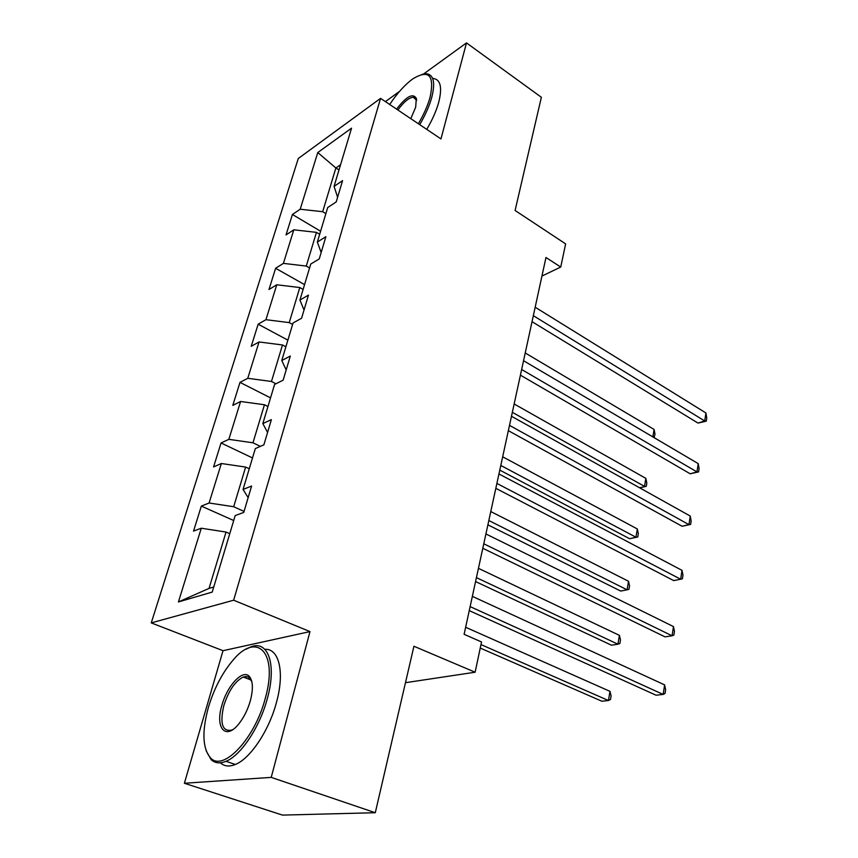 <?xml version="1.0" encoding="UTF-8"?>
<svg xmlns="http://www.w3.org/2000/svg" width="858" height="858" viewBox="0 0 858 858"><rect width="100%" height="100%" fill="white"/><g stroke="black" fill="none" stroke-linecap="round" stroke-linejoin="round"><path stroke-width="1.29" d="M246.632 676.544L245.334 677.831M184.384 783.257L282.475 815.1L375.289 812.719L271.225 777.38L309.985 631.585L233.655 600.214L151.255 622.897L223.016 650.696L184.384 783.257L271.225 777.38M233.655 600.214L380.566 98.359L298.284 158.494L151.255 622.897M380.566 98.359L440.969 138.932L466.495 42.9L423.616 73.96M399.506 91.42L385.414 101.619M466.495 42.9L541.366 97.286L515.09 210.478L565.636 243.887L560.735 267.053L545.978 257.486L464.114 634.298L481.531 641.966L475.128 672.222L413.931 646.256L375.289 812.719M317.771 152.552L300.193 209.234L292.417 214.489L286.025 234.931L293.811 229.815L283.408 263.374L275.611 268.275L268.983 289.521L276.769 284.77L265.948 319.691L258.151 324.195L251.244 346.3L259.041 341.956L247.769 378.303L239.983 382.378L232.797 405.384L240.583 401.48L228.839 439.35L221.053 442.964L213.567 466.934L221.343 463.513L209.095 503.002L201.34 506.102L193.533 531.102L201.287 528.217L178.421 601.951L212.226 592.084L235.199 515.583L243.758 512.398L251.598 486.046L243.039 489.468L255.319 448.595L263.878 444.83L271.385 419.626L262.827 423.595L274.571 384.459L283.14 380.169L290.326 356.038L281.767 360.521L293.028 323.016L301.576 318.243L308.462 295.12L299.925 300.064L310.725 264.082L319.262 258.891L325.868 236.701L317.342 242.063L327.713 207.529L336.218 201.93L342.567 180.641L334.062 186.379L351.544 128.164L317.771 152.552L335.875 167.975L322.683 211.701L325.879 213.631M244.047 511.411L233.687 506.724L245.645 467.063L249.26 468.758M248.155 497.64L243.039 489.468M209.095 503.002L233.687 506.724M221.343 463.513L245.645 467.063M260.371 446.364L252.971 442.792L264.446 404.751L267.953 406.51M267.578 432.421L262.827 423.595M228.839 439.35L252.971 442.792M240.583 401.48L264.446 404.751M275.944 383.773L271.471 381.467L282.486 344.97L285.886 346.782M286.186 369.937L281.767 360.521M247.769 378.303L271.471 381.467M259.041 341.956L282.486 344.97M292.599 324.442L289.232 322.608L299.807 287.548L303.121 289.414M304.032 310.017L299.925 300.064M265.948 319.691L289.232 322.608M276.769 284.77L299.807 287.548M309.566 267.943L306.285 266.066L316.452 232.357L319.68 234.266M321.16 252.509L317.342 242.063M283.408 263.374L306.285 266.066M293.811 229.815L316.452 232.357M338.996 169.938L335.875 167.975L340.562 164.736M337.612 197.265L334.062 186.379M300.193 209.234L322.683 211.701M405.469 682.689L475.128 672.222M541.945 276.051L560.735 267.053M229.762 533.687L226.04 532.057L209.052 588.395L213.749 586.99M178.421 601.951L209.052 588.395M201.287 528.217L226.04 532.057M292.417 214.489L320.592 231.22M275.611 268.275L304.558 284.631M258.151 324.195L287.88 340.143M239.983 382.378L270.549 397.876M221.053 442.964L252.509 457.947M201.34 506.102L233.708 520.527M309.985 631.585L223.016 650.696M532.035 321.664L697.994 423.069L704.708 420.978L533.344 315.669M705.92 412.966L706.745 417.985L706.263 421.181L704.708 420.978L705.92 412.966L535.178 307.228M706.263 421.181L697.994 423.069M652.841 436.904L654.096 429.45L525.235 352.97M654.096 429.45L655.019 434.234L653.882 437.516M654.493 437.323L653.421 437.237M418.372 123.756C423.852 114.382 427.777 105.502 430.126 97.104C434.609 75.354 428.914 69.23 413.052 78.732C405.105 84.449 397.318 93.029 389.693 104.494M421.9 74.41L426.308 73.724C433.644 74.582 435.467 82.422 431.799 97.254C429.386 105.888 425.364 115.026 419.712 124.657M396.6 109.138C406.317 96.439 412.891 92.836 416.312 98.316L415.68 107.175L410.81 118.672M433.129 78.475C440.519 79.386 442.406 87.259 438.781 102.07C436.4 110.693 432.4 119.798 426.758 129.386M416.645 100.311L413.352 97.244C408.976 97.619 403.818 101.866 397.887 109.996M265.261 698.412C278.689 651.662 256.392 630.845 232.271 661.068C221.911 673.551 213.964 688.953 208.419 707.282C201.802 731.606 202.509 748.487 210.542 757.925C223.166 772.2 254.987 738.491 265.261 698.412M246.203 649.152L250.976 646.857C268.104 639.875 276.973 664.489 267.278 698.766C259.792 727.058 240.948 755.448 226.008 761.314C219.98 763.792 215.036 763.255 211.175 759.705L206.081 750.653M250.343 700.739C247.844 709.427 244.155 716.934 239.296 723.262C225.868 741.055 214.747 728.26 221.943 705.179C227.284 685.413 242.996 668.757 249.399 676.501C253.013 681.016 253.335 689.092 250.343 700.739M251.791 681.424L248.37 677.059L245.978 676.501L243.243 677.037C235.124 681.166 228.657 690.658 223.852 705.512C219.712 723.541 222.308 731.745 231.639 730.126L232.926 729.504M264.854 649.324C278.947 648.219 284.92 671.953 276.512 702.219C269.144 730.426 250.332 758.676 235.317 764.478C229.258 766.934 224.27 766.376 220.356 762.805M520.42 375.15L690.175 473.788L696.964 471.911L521.643 369.487M698.23 463.631L699.088 468.607L698.584 471.911L696.964 471.911L698.23 463.631L523.552 360.725M698.584 471.911L690.175 473.788M508.354 430.673L682.089 526.265L688.963 524.635L509.513 425.364M690.261 516.066L691.151 520.988L690.636 524.41L688.963 524.635L690.261 516.066L511.486 416.269M690.636 524.41L682.089 526.265M512.344 412.323L644.508 486.389L645.86 478.389L514.156 403.979M639.553 487.752L646.267 486.325L639.682 487.827M645.86 478.389L646.803 483.14L646.267 486.325M499.785 470.109L629.611 538.738L635.939 537.226L637.333 528.968L502.681 456.81M500.793 465.454L635.939 537.226L637.773 536.969L629.611 538.738M637.333 528.968L638.32 533.665L637.773 536.969M495.827 488.331L673.723 580.598L680.662 579.225L496.889 483.419M682.013 570.345L682.947 575.214L682.41 578.764L680.662 579.225L682.013 570.345L498.948 473.97M482.807 548.273L665.047 636.872L672.071 635.789L483.783 543.79M673.476 626.587L674.442 631.391L673.884 635.07L672.071 635.789L673.476 626.587L485.918 533.955M469.262 610.628L656.059 695.216L663.17 694.422L470.13 606.606M664.618 684.888L665.626 689.628L665.047 693.436L663.17 694.422L664.618 684.888L472.361 596.364M487.902 524.828L620.699 591.065L627.091 589.811L628.528 581.263L490.776 511.561M488.835 520.527L627.091 589.811L628.978 589.317L629.547 585.907L628.528 581.263M475.568 581.563L611.475 645.205L617.921 644.208L619.412 635.36L478.442 568.35M476.426 577.638L617.921 644.208L619.884 643.479L620.484 639.95L619.412 635.36M480.233 648.058L601.919 701.243L608.44 700.514L609.984 691.355L465.637 627.273M480.973 644.572L608.44 700.514L610.478 699.538L611.089 695.892L609.984 691.355M413.352 97.244L416.302 99.249M416.527 99.882L416.312 98.316M235.317 764.478L226.008 761.314M243.243 677.037L251.201 680.062M249.968 678.27L249.399 676.501M210.542 757.925L211.175 759.705"/></g></svg>

